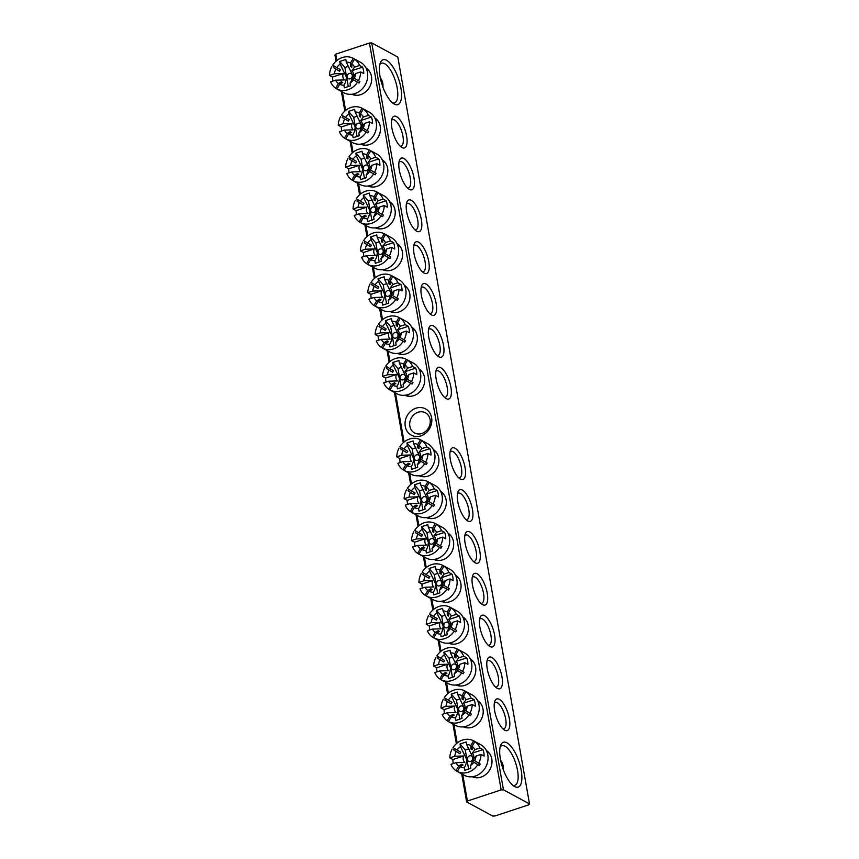 <?xml version="1.0" encoding="UTF-8"?>
<svg xmlns="http://www.w3.org/2000/svg" width="859" height="859" viewBox="0 0 859 859"><rect width="100%" height="100%" fill="white"/><g stroke="black" fill="none" stroke-linecap="round" stroke-linejoin="round"><path stroke-width="1.29" d="M366.009 68.022A14.936 12.928 118.4 0 1 371.367 82.174A14.936 12.928 118.4 0 1 360.705 94.64A14.936 12.928 118.4 0 1 351.814 94.265M486.344 750.508A14.936 12.928 118.4 0 1 491.702 764.65A14.936 12.928 118.4 0 1 481.051 777.116A14.936 12.928 118.4 0 1 472.149 776.74M420.878 435.878A14.936 12.928 118.4 0 1 405.255 426.375A14.936 12.928 118.4 0 1 415.992 408.186A14.936 12.928 118.4 0 1 431.615 417.689A14.936 12.928 118.4 0 1 420.878 435.878M418.097 412.245A11.468 9.921 -61.6 0 0 409.861 422.123A11.468 9.921 -61.6 0 0 414.51 432.947A11.468 9.921 -61.6 0 0 421.844 433.484A11.468 9.921 -61.6 0 0 430.08 423.605A11.468 9.921 -61.6 0 0 425.43 412.782A11.468 9.921 -61.6 0 0 418.097 412.245M386.604 60.302A23.633 8.74 -108.2 0 1 400.885 87.833A23.633 8.74 -108.2 0 1 394.324 104.089A23.633 8.74 -108.2 0 1 393.948 103.875A23.633 8.74 -108.2 0 1 382.158 84.934A23.633 8.74 -108.2 0 1 380.376 62.696A23.633 8.74 -108.2 0 1 386.604 60.302M392.434 102.758A20.852 7.71 71.8 0 0 394.539 102.801A20.852 7.71 71.8 0 0 396.407 84.311A20.852 7.71 71.8 0 0 384.596 63.684A20.852 7.71 71.8 0 0 381.482 63.201A20.852 7.71 71.8 0 0 379.818 64.489M506.939 742.788A23.633 8.74 -108.2 0 1 521.22 770.319A23.633 8.74 -108.2 0 1 514.659 786.565A23.633 8.74 -108.2 0 1 514.283 786.35A23.633 8.74 -108.2 0 1 502.504 767.409A23.633 8.74 -108.2 0 1 500.711 745.183A23.633 8.74 -108.2 0 1 506.939 742.788M512.769 785.244A20.852 7.71 71.8 0 0 514.874 785.287A20.852 7.71 71.8 0 0 516.753 766.786A20.852 7.71 71.8 0 0 504.942 746.17A20.852 7.71 71.8 0 0 501.817 745.687A20.852 7.71 71.8 0 0 500.153 746.965M477.55 700.6A14.936 12.928 118.4 0 1 482.908 714.752A14.936 12.928 118.4 0 1 472.246 727.219A14.936 12.928 118.4 0 1 463.355 726.843M470.174 658.756A14.936 12.928 118.4 0 1 475.521 672.908A14.936 12.928 118.4 0 1 464.869 685.364A14.936 12.928 118.4 0 1 455.968 684.999M462.797 616.902A14.936 12.928 118.4 0 1 468.144 631.054A14.936 12.928 118.4 0 1 457.493 643.52A14.936 12.928 118.4 0 1 448.591 643.144M455.41 575.058A14.936 12.928 118.4 0 1 460.768 589.199A14.936 12.928 118.4 0 1 450.105 601.665A14.936 12.928 118.4 0 1 441.215 601.289M448.033 533.203A14.936 12.928 118.4 0 1 453.391 547.355A14.936 12.928 118.4 0 1 442.729 559.821A14.936 12.928 118.4 0 1 433.838 559.445M440.656 491.359A14.936 12.928 118.4 0 1 446.004 505.5A14.936 12.928 118.4 0 1 435.352 517.966A14.936 12.928 118.4 0 1 426.451 517.59M499.272 699.323A16.675 6.163 -108.2 0 1 509.355 718.758A16.675 6.163 -108.2 0 1 504.727 730.236A16.675 6.163 -108.2 0 1 504.458 730.075A16.675 6.163 -108.2 0 1 496.148 716.707A16.675 6.163 -108.2 0 1 494.881 701.019A16.675 6.163 -108.2 0 1 499.272 699.323M502.912 728.851A13.894 5.143 71.8 0 0 503.9 728.786A13.894 5.143 71.8 0 0 505.156 716.46A13.894 5.143 71.8 0 0 497.275 702.705A13.894 5.143 71.8 0 0 495.192 702.383A13.894 5.143 71.8 0 0 494.365 702.92M491.896 657.479A16.675 6.163 -108.2 0 1 501.978 676.913A16.675 6.163 -108.2 0 1 497.35 688.381A16.675 6.163 -108.2 0 1 497.082 688.231A16.675 6.163 -108.2 0 1 488.76 674.863A16.675 6.163 -108.2 0 1 487.504 659.164A16.675 6.163 -108.2 0 1 491.896 657.479M495.536 687.007A13.894 5.143 71.8 0 0 496.523 686.932A13.894 5.143 71.8 0 0 497.769 674.605A13.894 5.143 71.8 0 0 489.898 660.861A13.894 5.143 71.8 0 0 487.815 660.539A13.894 5.143 71.8 0 0 486.989 661.065M484.519 615.624A16.675 6.163 -108.2 0 1 494.601 635.059A16.675 6.163 -108.2 0 1 489.963 646.526A16.675 6.163 -108.2 0 1 489.705 646.376A16.675 6.163 -108.2 0 1 481.384 633.008A16.675 6.163 -108.2 0 1 480.117 617.31A16.675 6.163 -108.2 0 1 484.519 615.624M488.159 645.152A13.894 5.143 71.8 0 0 489.136 645.088A13.894 5.143 71.8 0 0 490.392 632.761A13.894 5.143 71.8 0 0 482.522 619.006A13.894 5.143 71.8 0 0 480.439 618.684A13.894 5.143 71.8 0 0 479.601 619.221M477.142 573.78A16.675 6.163 -108.2 0 1 487.225 593.204A16.675 6.163 -108.2 0 1 482.586 604.682A16.675 6.163 -108.2 0 1 482.318 604.532A16.675 6.163 -108.2 0 1 474.007 591.153A16.675 6.163 -108.2 0 1 472.74 575.466A16.675 6.163 -108.2 0 1 477.142 573.78M480.772 603.308A13.894 5.143 71.8 0 0 481.759 603.233A13.894 5.143 71.8 0 0 483.016 590.906A13.894 5.143 71.8 0 0 475.134 577.162A13.894 5.143 71.8 0 0 473.062 576.84A13.894 5.143 71.8 0 0 472.225 577.366M469.755 531.925A16.675 6.163 -108.2 0 1 479.837 551.36A16.675 6.163 -108.2 0 1 475.21 562.828A16.675 6.163 -108.2 0 1 474.941 562.677A16.675 6.163 -108.2 0 1 466.63 549.309A16.675 6.163 -108.2 0 1 465.363 533.611A16.675 6.163 -108.2 0 1 469.755 531.925M473.395 561.453A13.894 5.143 71.8 0 0 474.383 561.389A13.894 5.143 71.8 0 0 475.639 549.051A13.894 5.143 71.8 0 0 467.758 535.307A13.894 5.143 71.8 0 0 465.675 534.985A13.894 5.143 71.8 0 0 464.848 535.522M462.378 490.07A16.675 6.163 -108.2 0 1 472.461 509.505A16.675 6.163 -108.2 0 1 467.833 520.983A16.675 6.163 -108.2 0 1 467.564 520.822A16.675 6.163 -108.2 0 1 459.243 507.454A16.675 6.163 -108.2 0 1 457.987 491.767A16.675 6.163 -108.2 0 1 462.378 490.07M466.018 519.598A13.894 5.143 71.8 0 0 467.006 519.534A13.894 5.143 71.8 0 0 468.252 507.207A13.894 5.143 71.8 0 0 460.381 493.463A13.894 5.143 71.8 0 0 458.298 493.13A13.894 5.143 71.8 0 0 457.471 493.667M433.28 449.504A14.936 12.928 118.4 0 1 438.627 463.656A14.936 12.928 118.4 0 1 427.975 476.122A14.936 12.928 118.4 0 1 419.074 475.746M455.002 448.226A16.675 6.163 -108.2 0 1 465.084 467.661A16.675 6.163 -108.2 0 1 460.445 479.129A16.675 6.163 -108.2 0 1 460.188 478.978A16.675 6.163 -108.2 0 1 451.866 465.61A16.675 6.163 -108.2 0 1 450.599 449.912A16.675 6.163 -108.2 0 1 455.002 448.226M458.642 477.754A13.894 5.143 71.8 0 0 459.619 477.69A13.894 5.143 71.8 0 0 460.875 465.353A13.894 5.143 71.8 0 0 453.004 451.609A13.894 5.143 71.8 0 0 450.921 451.286A13.894 5.143 71.8 0 0 450.084 451.813M374.803 117.919A14.936 12.928 118.4 0 1 380.161 132.071A14.936 12.928 118.4 0 1 369.51 144.537A14.936 12.928 118.4 0 1 360.608 144.162M382.191 159.774A14.936 12.928 118.4 0 1 387.538 173.915A14.936 12.928 118.4 0 1 376.886 186.382A14.936 12.928 118.4 0 1 367.985 186.006M389.567 201.618A14.936 12.928 118.4 0 1 394.915 215.77A14.936 12.928 118.4 0 1 384.263 228.236A14.936 12.928 118.4 0 1 375.372 227.86M396.944 243.473A14.936 12.928 118.4 0 1 402.302 257.625A14.936 12.928 118.4 0 1 391.64 270.08A14.936 12.928 118.4 0 1 382.749 269.705M404.321 285.317A14.936 12.928 118.4 0 1 409.679 299.469A14.936 12.928 118.4 0 1 399.027 311.935A14.936 12.928 118.4 0 1 390.126 311.559M411.708 327.172A14.936 12.928 118.4 0 1 417.055 341.324A14.936 12.928 118.4 0 1 406.404 353.79A14.936 12.928 118.4 0 1 397.502 353.414M396.536 116.641A16.675 6.163 -108.2 0 1 406.618 136.076A16.675 6.163 -108.2 0 1 401.98 147.544A16.675 6.163 -108.2 0 1 401.722 147.394A16.675 6.163 -108.2 0 1 393.401 134.025A16.675 6.163 -108.2 0 1 392.133 118.327A16.675 6.163 -108.2 0 1 396.536 116.641M400.165 146.17A13.894 5.143 71.8 0 0 401.153 146.105A13.894 5.143 71.8 0 0 402.409 133.768A13.894 5.143 71.8 0 0 394.539 120.024A13.894 5.143 71.8 0 0 392.456 119.702A13.894 5.143 71.8 0 0 391.618 120.228M403.913 158.486A16.675 6.163 -108.2 0 1 413.995 177.92A16.675 6.163 -108.2 0 1 409.367 189.399A16.675 6.163 -108.2 0 1 409.099 189.248A16.675 6.163 -108.2 0 1 400.777 175.87A16.675 6.163 -108.2 0 1 399.521 160.182A16.675 6.163 -108.2 0 1 403.913 158.486M407.553 188.024A13.894 5.143 71.8 0 0 408.54 187.949A13.894 5.143 71.8 0 0 409.786 175.623A13.894 5.143 71.8 0 0 401.915 161.879A13.894 5.143 71.8 0 0 399.832 161.556A13.894 5.143 71.8 0 0 398.995 162.083M411.289 200.34A16.675 6.163 -108.2 0 1 421.372 219.775A16.675 6.163 -108.2 0 1 416.744 231.243A16.675 6.163 -108.2 0 1 416.475 231.092A16.675 6.163 -108.2 0 1 408.165 217.724A16.675 6.163 -108.2 0 1 406.898 202.026A16.675 6.163 -108.2 0 1 411.289 200.34M414.929 229.868A13.894 5.143 71.8 0 0 415.917 229.804A13.894 5.143 71.8 0 0 417.163 217.467A13.894 5.143 71.8 0 0 409.292 203.723A13.894 5.143 71.8 0 0 407.209 203.4A13.894 5.143 71.8 0 0 406.382 203.937M418.677 242.195A16.675 6.163 -108.2 0 1 428.759 261.63A16.675 6.163 -108.2 0 1 424.121 273.098A16.675 6.163 -108.2 0 1 423.852 272.947A16.675 6.163 -108.2 0 1 415.541 259.579A16.675 6.163 -108.2 0 1 414.274 243.881A16.675 6.163 -108.2 0 1 418.677 242.195M422.306 271.723A13.894 5.143 71.8 0 0 423.294 271.648A13.894 5.143 71.8 0 0 424.55 259.321A13.894 5.143 71.8 0 0 416.669 245.577A13.894 5.143 71.8 0 0 414.596 245.255A13.894 5.143 71.8 0 0 413.759 245.781M426.053 284.039A16.675 6.163 -108.2 0 1 436.136 303.474A16.675 6.163 -108.2 0 1 431.497 314.942A16.675 6.163 -108.2 0 1 431.239 314.791A16.675 6.163 -108.2 0 1 422.918 301.423A16.675 6.163 -108.2 0 1 421.651 285.736A16.675 6.163 -108.2 0 1 426.053 284.039M429.683 313.567A13.894 5.143 71.8 0 0 430.67 313.503A13.894 5.143 71.8 0 0 431.927 301.176A13.894 5.143 71.8 0 0 424.056 287.421A13.894 5.143 71.8 0 0 421.973 287.099A13.894 5.143 71.8 0 0 421.135 287.636M433.43 325.894A16.675 6.163 -108.2 0 1 443.512 345.329A16.675 6.163 -108.2 0 1 438.885 356.796A16.675 6.163 -108.2 0 1 438.616 356.646A16.675 6.163 -108.2 0 1 430.295 343.278A16.675 6.163 -108.2 0 1 429.038 327.58A16.675 6.163 -108.2 0 1 433.43 325.894M437.07 355.422A13.894 5.143 71.8 0 0 438.058 355.358A13.894 5.143 71.8 0 0 439.303 343.02A13.894 5.143 71.8 0 0 431.433 329.276A13.894 5.143 71.8 0 0 429.35 328.954A13.894 5.143 71.8 0 0 428.512 329.48M419.085 369.026A14.936 12.928 118.4 0 1 424.432 383.168A14.936 12.928 118.4 0 1 413.78 395.634A14.936 12.928 118.4 0 1 404.89 395.258M440.807 367.738A16.675 6.163 -108.2 0 1 450.889 387.173A16.675 6.163 -108.2 0 1 446.261 398.651A16.675 6.163 -108.2 0 1 445.993 398.49A16.675 6.163 -108.2 0 1 437.682 385.122A16.675 6.163 -108.2 0 1 436.415 369.434A16.675 6.163 -108.2 0 1 440.807 367.738M444.447 397.277A13.894 5.143 71.8 0 0 445.434 397.202A13.894 5.143 71.8 0 0 446.68 384.875A13.894 5.143 71.8 0 0 438.809 371.131A13.894 5.143 71.8 0 0 436.726 370.798A13.894 5.143 71.8 0 0 435.9 371.335M501.151 789.904L467.414 801.028L466.652 801.952L492.712 816.05L495.009 815.964L528.736 804.84L529.509 803.917L503.449 789.818L501.151 789.904L369.456 43.036L335.729 54.16L336.846 60.517M342.387 91.956L345.64 110.414M351.191 141.853L353.028 152.268M358.568 183.708L360.404 194.113M365.945 225.552L367.781 235.967M373.321 267.407L375.158 277.811M380.709 309.251L382.545 319.666M388.085 351.106L389.922 361.51M395.462 392.96L404.117 441.998M409.657 473.438L411.493 483.842M417.034 515.293L418.87 525.697M424.41 557.137L426.247 567.552M431.798 598.991L433.634 609.396M439.174 640.835L441.011 651.251M446.551 682.69L448.387 693.095M453.928 724.534L457.181 743.003M462.733 774.442L467.414 801.028M466.652 801.952L461.702 773.884M456.376 743.679L452.908 723.987M447.582 693.782L445.52 682.132M440.205 651.938L438.144 640.288M432.818 610.083L430.767 598.433M425.441 568.229L423.39 556.578M418.065 526.384L416.003 514.734M410.688 484.53L408.626 472.879M403.3 442.686L394.442 392.402M389.116 362.197L387.055 350.547M381.729 320.353L379.678 308.703M374.352 278.499L372.301 266.848M366.976 236.644L364.925 224.994M359.599 194.8L357.537 183.15M352.211 152.945L350.161 141.295M344.835 111.101L341.367 91.398M336.041 61.204L334.956 55.083L335.729 54.16M529.509 803.917L397.814 57.048L371.754 42.95L503.449 789.818M369.456 43.036L371.754 42.95M419.579 456.763A2.974 2.577 118.4 0 1 414.317 458.491A2.974 2.577 118.4 0 1 419.579 456.763M419.031 445.767L417.764 447.926L417.742 444.522A11.908 10.308 -61.6 0 0 413.555 443.566L419.761 456.483C419.493 460.123 418.666 462.851 417.281 464.687L417.732 467.307L411.601 469.325L411.139 466.705C412.535 464.88 413.362 462.142 413.63 458.523L407.424 445.596A11.908 10.308 -61.6 0 0 403.998 449.053L407.746 451.222A8.934 7.731 118.4 0 0 406.865 452.725L403.118 450.546A11.908 10.308 -61.6 0 0 401.722 455.238L396.761 456.87L399.822 458.534A17.373 15.032 -61.6 0 0 400.219 462.539M417.764 447.926A8.934 7.731 118.4 0 1 419.042 448.709L419.031 445.306L421.812 440.592L423.347 441.419A17.373 15.032 -61.6 0 0 422.145 440.688A17.373 15.032 -61.6 0 0 422.059 440.646L420.523 439.808A17.373 15.032 -61.6 0 0 409.507 439.046A17.373 15.032 -61.6 0 0 399.961 446.594L403.998 449.053M421.812 440.592A17.373 15.032 -61.6 0 1 426.805 446.97L421.833 448.602A11.908 10.308 -61.6 0 0 419.031 445.306M421.833 448.602L419.117 452.178A5.959 5.154 118.4 0 1 420.674 455.066A5.959 5.154 118.4 0 1 420.255 458.609L422.972 455.045A11.908 10.308 -61.6 0 1 421.576 459.737L425.624 462.196A17.373 15.032 -61.6 0 0 427.932 453.412L422.972 455.045M405.523 471.204A17.373 15.032 -61.6 0 0 405.609 471.247L411.128 474.232A17.373 15.032 -61.6 0 0 422.241 475.048A17.373 15.032 -61.6 0 0 434.718 460.08A17.373 15.032 -61.6 0 0 427.664 443.673L422.145 440.688M426.805 446.97L429.865 448.623A17.373 15.032 118.4 0 1 431.003 455.066L427.932 453.412M417.281 464.687A11.908 10.308 -61.6 0 0 420.695 461.229L426.268 464.515A17.373 15.032 -61.6 0 0 427.148 463.022L425.624 462.196M426.268 464.515L424.733 463.688A17.373 15.032 -61.6 0 1 415.187 471.237A17.373 15.032 -61.6 0 1 404.17 470.464L406.951 465.761A11.908 10.308 -61.6 0 0 411.139 466.705M401.722 455.238L410.581 454.991A5.959 5.154 118.4 0 0 411.708 461.423L402.86 461.67A11.908 10.308 -61.6 0 0 405.663 464.977L408.712 463.237A8.934 7.731 118.4 0 0 410.001 464.01L406.951 465.761M420.695 461.229L424.733 463.688M407.424 445.596L406.962 442.976L413.093 440.957L413.555 443.566M420.523 439.808L417.742 444.522M410.581 454.991L399.822 458.534M402.86 461.67L397.9 463.312A17.373 15.032 -61.6 0 0 402.882 469.69L405.663 464.977M401.443 447.496A17.373 15.032 -61.6 0 0 400.605 448.913L403.118 450.546M399.07 448.087A17.373 15.032 -61.6 0 0 396.761 456.87M429.865 448.623L419.117 452.178M400.605 448.913L406.865 452.725M420.019 460.714A8.934 7.731 118.4 0 0 420.899 459.221L421.576 459.737M405.609 471.247A17.373 15.032 -61.6 0 0 405.706 471.301L404.17 470.464M404.202 470.399L402.882 469.69M408.712 463.237L407.37 465.524M415.842 447.775L412.18 448.978L415.541 468.026M412.18 448.978L406.962 442.976M405.384 376.285A2.974 2.577 118.4 0 1 400.133 378.014A2.974 2.577 118.4 0 1 405.384 376.285M404.847 365.29L403.569 367.448L403.558 364.044A11.908 10.308 -61.6 0 0 399.36 363.089L405.566 375.995C405.308 379.635 404.471 382.373 403.086 384.209L403.547 386.818L397.416 388.837L396.955 386.228C398.34 384.392 399.167 381.664 399.435 378.046L393.229 365.107A11.908 10.308 -61.6 0 0 389.814 368.575L393.551 370.744A8.934 7.731 118.4 0 0 392.67 372.237L388.934 370.068A11.908 10.308 -61.6 0 0 387.538 374.749L382.566 376.392L385.637 378.046A17.373 15.032 -61.6 0 0 386.024 382.062M403.569 367.448A8.934 7.731 118.4 0 1 404.857 368.221L404.836 364.817L407.617 360.114L409.152 360.941A17.373 15.032 -61.6 0 0 407.961 360.211A17.373 15.032 -61.6 0 0 407.875 360.157L406.339 359.33A17.373 15.032 -61.6 0 0 395.323 358.557A17.373 15.032 -61.6 0 0 385.766 366.117L389.814 368.575M407.617 360.114A17.373 15.032 -61.6 0 1 412.61 366.492L407.649 368.124A11.908 10.308 -61.6 0 0 404.836 364.817M407.649 368.124L404.922 371.689A5.959 5.154 118.4 0 1 406.479 374.588A5.959 5.154 118.4 0 1 406.06 378.132L408.777 374.567A11.908 10.308 -61.6 0 1 407.381 379.248L411.429 381.707A17.373 15.032 -61.6 0 0 413.748 372.924L408.777 374.567M391.328 390.716A17.373 15.032 -61.6 0 0 391.425 390.77L396.944 393.755A17.373 15.032 -61.6 0 0 408.046 394.571A17.373 15.032 -61.6 0 0 420.523 379.603A17.373 15.032 -61.6 0 0 413.48 363.196L407.961 360.211M412.61 366.492L415.681 368.146A17.373 15.032 118.4 0 1 416.808 374.588L413.748 372.924M403.086 384.209A11.908 10.308 -61.6 0 0 406.5 380.741L412.084 384.037A17.373 15.032 -61.6 0 0 412.964 382.534L411.429 381.707M412.084 384.037L410.548 383.2A17.373 15.032 -61.6 0 1 400.992 390.759A17.373 15.032 -61.6 0 1 389.975 389.986L392.756 385.272A11.908 10.308 -61.6 0 0 396.955 386.228M387.538 374.749L396.386 374.503A5.959 5.154 118.4 0 0 397.524 380.945L388.665 381.192A11.908 10.308 -61.6 0 0 391.479 384.499L394.528 382.749A8.934 7.731 118.4 0 0 395.806 383.533L392.756 385.272M406.5 380.741L410.548 383.2M393.229 365.107L392.767 362.498L398.898 360.479L399.36 363.089M406.339 359.33L403.558 364.044M396.386 374.503L385.637 378.046M388.665 381.192L383.705 382.824A17.373 15.032 -61.6 0 0 388.687 389.202L391.479 384.499M387.248 367.018A17.373 15.032 -61.6 0 0 386.421 368.436L388.934 370.068M384.886 367.609A17.373 15.032 -61.6 0 0 382.566 376.392M415.681 368.146L404.922 371.689M386.421 368.436L392.67 372.237M405.824 380.236A8.934 7.731 118.4 0 0 406.704 378.733L407.381 379.248M391.425 390.77A17.373 15.032 -61.6 0 0 391.511 390.813L389.975 389.986M390.018 389.922L388.687 389.202M394.528 382.749L393.175 385.036M401.647 367.298L397.985 368.5L401.346 387.549M397.985 368.5L392.767 362.498M472.654 757.767A2.974 2.577 118.4 0 1 467.393 759.496A2.974 2.577 118.4 0 1 472.654 757.767M472.106 746.772L470.839 748.93L470.818 745.526A11.908 10.308 -61.6 0 0 466.63 744.57L472.837 757.477C472.568 761.117 471.741 763.855 470.345 765.691L470.807 768.3L464.676 770.319L464.214 767.71C465.599 765.874 466.437 763.146 466.705 759.528L460.499 746.589A11.908 10.308 -61.6 0 0 457.074 750.057L460.821 752.226A8.934 7.731 118.4 0 0 459.941 753.719L456.193 751.55A11.908 10.308 -61.6 0 0 454.798 756.231L449.837 757.874L452.897 759.528A17.373 15.032 -61.6 0 0 453.294 763.544M470.839 748.93A8.934 7.731 118.4 0 1 472.117 749.703L472.106 746.299L474.887 741.596L476.423 742.423A17.373 15.032 -61.6 0 0 475.22 741.693A17.373 15.032 -61.6 0 0 475.134 741.639L473.599 740.812A17.373 15.032 -61.6 0 0 462.582 740.039A17.373 15.032 -61.6 0 0 453.037 747.598L457.074 750.057M474.887 741.596A17.373 15.032 -61.6 0 1 479.88 747.974L474.909 749.606A11.908 10.308 -61.6 0 0 472.106 746.299M474.909 749.606L472.192 753.171A5.959 5.154 118.4 0 1 473.749 756.07A5.959 5.154 118.4 0 1 473.33 759.614L476.047 756.049A11.908 10.308 -61.6 0 1 474.651 760.73L478.699 763.189A17.373 15.032 -61.6 0 0 481.008 754.406L476.047 756.049M503.277 769.632A13.894 12.026 -61.6 0 0 500.604 760.269M458.599 772.198A17.373 15.032 -61.6 0 0 458.685 772.252L464.204 775.237A17.373 15.032 -61.6 0 0 475.317 776.053A17.373 15.032 -61.6 0 0 487.794 761.085A17.373 15.032 -61.6 0 0 480.739 744.678L475.22 741.693M479.88 747.974L482.941 749.628A17.373 15.032 118.4 0 1 484.079 756.07L481.008 754.406M470.345 765.691A11.908 10.308 -61.6 0 0 473.771 762.223L479.343 765.519A17.373 15.032 -61.6 0 0 480.224 764.016L478.699 763.189M479.343 765.519L477.808 764.682A17.373 15.032 -61.6 0 1 468.262 772.241A17.373 15.032 -61.6 0 1 457.246 771.468L460.027 766.754A11.908 10.308 -61.6 0 0 464.214 767.71M454.798 756.231L463.656 755.984A5.959 5.154 118.4 0 0 464.783 762.427L455.936 762.674A11.908 10.308 -61.6 0 0 458.738 765.981L461.788 764.231A8.934 7.731 118.4 0 0 463.076 765.015L460.027 766.754M473.771 762.223L477.808 764.682M460.499 746.589L460.037 743.98L466.169 741.961L466.63 744.57M473.599 740.812L470.818 745.526M463.656 755.984L452.897 759.528M455.936 762.674L450.964 764.306A17.373 15.032 -61.6 0 0 455.957 770.684L458.738 765.981M454.518 748.5A17.373 15.032 -61.6 0 0 453.681 749.918L456.193 751.55M452.145 749.091A17.373 15.032 -61.6 0 0 449.837 757.874M482.941 749.628L472.192 753.171M453.681 749.918L459.941 753.719M473.094 761.718A8.934 7.731 118.4 0 0 473.975 760.215L474.651 760.73M458.685 772.252A17.373 15.032 -61.6 0 0 458.77 772.295L457.246 771.468M457.278 771.403L455.957 770.684M461.788 764.231L460.445 766.518M468.917 748.78L465.256 749.982L468.606 769.03M465.256 749.982L460.037 743.98M352.308 75.281A2.974 2.577 118.4 0 1 347.057 77.009A2.974 2.577 118.4 0 1 352.308 75.281M351.771 64.285L350.493 66.444L350.483 63.04A11.908 10.308 -61.6 0 0 346.284 62.084L352.491 75.001C352.233 78.631 351.406 81.369 350.01 83.205L350.472 85.825L344.341 87.843L343.879 85.224C345.264 83.387 346.091 80.66 346.36 77.042L340.153 64.114A11.908 10.308 -61.6 0 0 336.739 67.571L340.486 69.74A8.934 7.731 118.4 0 0 339.595 71.243L335.858 69.064A11.908 10.308 -61.6 0 0 334.462 73.756L329.491 75.388L332.562 77.052A17.373 15.032 -61.6 0 0 332.959 81.057M350.493 66.444A8.934 7.731 118.4 0 1 351.782 67.227L351.761 63.824L354.552 59.11L356.077 59.937A17.373 15.032 -61.6 0 0 354.885 59.207A17.373 15.032 -61.6 0 0 354.799 59.164L353.264 58.326A17.373 15.032 -61.6 0 0 342.247 57.564A17.373 15.032 -61.6 0 0 332.691 65.112L336.739 67.571M354.552 59.11A17.373 15.032 -61.6 0 1 359.534 65.488L354.574 67.12A11.908 10.308 -61.6 0 0 351.761 63.824M354.574 67.12L351.846 70.696A5.959 5.154 118.4 0 1 353.403 73.584A5.959 5.154 118.4 0 1 352.985 77.127L355.701 73.563A11.908 10.308 -61.6 0 1 354.305 78.255L358.353 80.714A17.373 15.032 -61.6 0 0 360.673 71.931L355.701 73.563M382.942 87.146A13.894 12.026 -61.6 0 0 380.269 77.782M338.263 89.723A17.373 15.032 -61.6 0 0 338.349 89.765L343.868 92.751A17.373 15.032 -61.6 0 0 354.971 93.567A17.373 15.032 -61.6 0 0 367.448 78.599A17.373 15.032 -61.6 0 0 360.404 62.192L354.885 59.207M359.534 65.488L362.605 67.142A17.373 15.032 118.4 0 1 363.733 73.584L360.673 71.931M350.01 83.205A11.908 10.308 -61.6 0 0 353.425 79.747L359.008 83.033A17.373 15.032 -61.6 0 0 359.889 81.541L358.353 80.714M359.008 83.033L357.473 82.206A17.373 15.032 -61.6 0 1 347.916 89.755A17.373 15.032 -61.6 0 1 336.9 88.982L339.681 84.279A11.908 10.308 -61.6 0 0 343.879 85.224M334.462 73.756L343.31 73.509A5.959 5.154 118.4 0 0 344.448 79.941L335.59 80.188A11.908 10.308 -61.6 0 0 338.403 83.495L341.452 81.755A8.934 7.731 118.4 0 0 342.741 82.528L339.681 84.279M353.425 79.747L357.473 82.206M340.153 64.114L339.692 61.494L345.823 59.475L346.284 62.084M353.264 58.326L350.483 63.04M343.31 73.509L332.562 77.052M335.59 80.188L330.629 81.83A17.373 15.032 -61.6 0 0 335.622 88.209L338.403 83.495M334.183 66.014A17.373 15.032 -61.6 0 0 333.346 67.431L335.858 69.064M331.81 66.605A17.373 15.032 -61.6 0 0 329.491 75.388M362.605 67.142L351.846 70.696M333.346 67.431L339.595 71.243M352.748 79.232A8.934 7.731 118.4 0 0 353.629 77.74L354.305 78.255M338.349 89.765A17.373 15.032 -61.6 0 0 338.435 89.819L336.9 88.982M336.943 88.917L335.622 88.209M341.452 81.755L340.1 84.042M348.571 66.293L344.91 67.496L348.271 86.544M344.91 67.496L339.692 61.494M426.955 498.617A2.974 2.577 118.4 0 1 421.694 500.346A2.974 2.577 118.4 0 1 426.955 498.617M426.408 487.622L425.141 489.77L425.13 486.377A11.908 10.308 -61.6 0 0 420.931 485.421L427.138 498.327C426.869 501.967 426.043 504.705 424.657 506.542L425.119 509.151L418.988 511.169L418.526 508.56C419.911 506.724 420.738 503.997 421.007 500.378L414.8 487.44A11.908 10.308 -61.6 0 0 411.386 490.908L415.122 493.077A8.934 7.731 118.4 0 0 414.242 494.569L410.495 492.4A11.908 10.308 -61.6 0 0 409.109 497.082L404.138 498.725L407.209 500.378A17.373 15.032 -61.6 0 0 407.596 504.394M425.141 489.77A8.934 7.731 118.4 0 1 426.429 490.553L426.408 487.15L429.189 482.447L430.724 483.273A17.373 15.032 -61.6 0 0 429.532 482.543A17.373 15.032 -61.6 0 0 429.436 482.49L427.911 481.663A17.373 15.032 -61.6 0 0 416.894 480.89A17.373 15.032 -61.6 0 0 407.338 488.449L411.386 490.908M429.189 482.447A17.373 15.032 -61.6 0 1 434.182 488.814L429.21 490.457A11.908 10.308 -61.6 0 0 426.408 487.15M429.21 490.457L426.493 494.022A5.959 5.154 118.4 0 1 428.05 496.921A5.959 5.154 118.4 0 1 427.632 500.464L430.348 496.899A11.908 10.308 -61.6 0 1 428.952 501.581L433 504.04A17.373 15.032 -61.6 0 0 435.32 495.256L430.348 496.899M412.9 513.048A17.373 15.032 -61.6 0 0 412.996 513.102L418.505 516.087A17.373 15.032 -61.6 0 0 429.618 516.903A17.373 15.032 -61.6 0 0 442.095 501.935A17.373 15.032 -61.6 0 0 435.051 485.528L429.532 482.543M434.182 488.814L437.242 490.478A17.373 15.032 118.4 0 1 438.38 496.921L435.32 495.256M424.657 506.542A11.908 10.308 -61.6 0 0 428.072 503.073L433.645 506.37A17.373 15.032 -61.6 0 0 434.536 504.867L433 504.04M433.645 506.37L432.12 505.532A17.373 15.032 -61.6 0 1 422.564 513.091A17.373 15.032 -61.6 0 1 411.547 512.318L414.328 507.605A11.908 10.308 -61.6 0 0 418.526 508.56M409.109 497.082L417.957 496.835A5.959 5.154 118.4 0 0 419.095 503.277L410.237 503.524A11.908 10.308 -61.6 0 0 413.039 506.831L416.1 505.081A8.934 7.731 118.4 0 0 417.377 505.865L414.328 507.605M428.072 503.073L432.12 505.532M414.8 487.44L414.339 484.83L420.47 482.812L420.931 485.421M427.911 481.663L425.13 486.377M417.957 496.835L407.209 500.378M410.237 503.524L405.276 505.156A17.373 15.032 -61.6 0 0 410.258 511.534L413.039 506.831M408.82 489.351A17.373 15.032 -61.6 0 0 407.982 490.768L410.495 492.4M406.457 489.941A17.373 15.032 -61.6 0 0 404.138 498.725M437.242 490.478L426.493 494.022M407.982 490.768L414.242 494.569M427.395 502.569A8.934 7.731 118.4 0 0 428.276 501.065L428.952 501.581M412.996 513.102A17.373 15.032 -61.6 0 0 413.082 513.145L411.547 512.318M411.59 512.254L410.258 511.534M416.1 505.081L414.747 507.368M423.219 489.619L419.557 490.833L422.918 509.881M419.557 490.833L414.339 484.83M398.007 334.43A2.974 2.577 118.4 0 1 392.746 336.159A2.974 2.577 118.4 0 1 398.007 334.43M397.459 323.435L396.192 325.593L396.182 322.189A11.908 10.308 -61.6 0 0 391.983 321.245L398.189 334.151C397.921 337.791 397.094 340.518 395.709 342.354L396.171 344.974L390.029 346.993L389.578 344.373C390.963 342.548 391.79 339.81 392.058 336.191L385.852 323.263A11.908 10.308 -61.6 0 0 382.438 326.721L386.174 328.89A8.934 7.731 118.4 0 0 385.294 330.393L381.546 328.213A11.908 10.308 -61.6 0 0 380.15 332.905L375.19 334.538L378.25 336.202A17.373 15.032 -61.6 0 0 378.647 340.218M396.192 325.593A8.934 7.731 118.4 0 1 397.47 326.377L397.459 322.973L400.24 318.259L401.776 319.086A17.373 15.032 -61.6 0 0 400.584 318.356A17.373 15.032 -61.6 0 0 400.487 318.313L398.963 317.476A17.373 15.032 -61.6 0 0 387.935 316.713A17.373 15.032 -61.6 0 0 378.389 324.262L382.438 326.721M400.24 318.259A17.373 15.032 -61.6 0 1 405.233 324.638L400.262 326.27A11.908 10.308 -61.6 0 0 397.459 322.973M400.262 326.27L397.545 329.845A5.959 5.154 118.4 0 1 399.102 332.734A5.959 5.154 118.4 0 1 398.683 336.277L401.4 332.712A11.908 10.308 -61.6 0 1 400.004 337.404L404.052 339.863A17.373 15.032 -61.6 0 0 406.371 331.08L401.4 332.712M383.952 348.872A17.373 15.032 -61.6 0 0 384.037 348.915L389.557 351.9A17.373 15.032 -61.6 0 0 400.67 352.716A17.373 15.032 -61.6 0 0 413.147 337.748A17.373 15.032 -61.6 0 0 406.103 321.341L400.584 318.356M405.233 324.638L408.293 326.291A17.373 15.032 118.4 0 1 409.432 332.734L406.371 331.08M395.709 342.354A11.908 10.308 -61.6 0 0 399.124 338.897L404.696 342.183A17.373 15.032 -61.6 0 0 405.588 340.69L404.052 339.863M404.696 342.183L403.172 341.356A17.373 15.032 -61.6 0 1 393.615 348.904A17.373 15.032 -61.6 0 1 382.599 348.131L385.38 343.428A11.908 10.308 -61.6 0 0 389.578 344.373M380.15 332.905L389.009 332.658A5.959 5.154 118.4 0 0 390.147 339.09L381.289 339.337A11.908 10.308 -61.6 0 0 384.091 342.644L387.151 340.905A8.934 7.731 118.4 0 0 388.429 341.678L385.38 343.428M399.124 338.897L403.172 341.356M385.852 323.263L385.39 320.643L391.521 318.625L391.983 321.245M398.963 317.476L396.182 322.189M389.009 332.658L378.25 336.202M381.289 339.337L376.328 340.98A17.373 15.032 -61.6 0 0 381.31 347.358L384.091 342.644M379.871 325.164A17.373 15.032 -61.6 0 0 379.034 326.592L381.546 328.213M377.509 325.754A17.373 15.032 -61.6 0 0 375.19 334.538M408.293 326.291L397.545 329.845M379.034 326.592L385.294 330.393M398.447 338.382A8.934 7.731 118.4 0 0 399.328 336.889L400.004 337.404M384.037 348.915A17.373 15.032 -61.6 0 0 384.134 348.969L382.599 348.131M382.631 348.067L381.31 347.358M387.151 340.905L385.798 343.192M394.27 325.443L390.609 326.645L393.97 345.694M390.609 326.645L385.39 320.643M434.332 540.461A2.974 2.577 118.4 0 1 429.081 542.201A2.974 2.577 118.4 0 1 434.332 540.461M433.795 529.466L432.517 531.624L432.507 528.221A11.908 10.308 -61.6 0 0 428.308 527.276L434.514 540.182C434.257 543.822 433.43 546.549 432.034 548.386L432.496 551.006L426.365 553.024L425.903 550.404C427.288 548.579 428.115 545.852 428.383 542.222L422.177 529.294A11.908 10.308 -61.6 0 0 418.762 532.752L422.51 534.921A8.934 7.731 118.4 0 0 421.619 536.424L417.882 534.244A11.908 10.308 -61.6 0 0 416.486 538.937L411.515 540.569L414.586 542.233A17.373 15.032 -61.6 0 0 414.983 546.249M432.517 531.624A8.934 7.731 118.4 0 1 433.806 532.408L433.795 529.004L436.576 524.291L438.101 525.128A17.373 15.032 -61.6 0 0 436.909 524.387A17.373 15.032 -61.6 0 0 436.823 524.344L435.288 523.518A17.373 15.032 -61.6 0 0 424.271 522.744A17.373 15.032 -61.6 0 0 414.714 530.293L418.762 532.752M436.576 524.291A17.373 15.032 -61.6 0 1 441.558 530.669L436.597 532.312A11.908 10.308 -61.6 0 0 433.795 529.004M436.597 532.312L433.87 535.876A5.959 5.154 118.4 0 1 435.427 538.765A5.959 5.154 118.4 0 1 435.008 542.308L437.725 538.743A11.908 10.308 -61.6 0 1 436.329 543.436L440.377 545.894A17.373 15.032 -61.6 0 0 442.696 537.111L437.725 538.743M420.287 554.903A17.373 15.032 -61.6 0 0 420.373 554.946L425.892 557.931A17.373 15.032 -61.6 0 0 436.995 558.758A17.373 15.032 -61.6 0 0 449.472 543.779A17.373 15.032 -61.6 0 0 442.428 527.372L436.909 524.387M441.558 530.669L444.629 532.333A17.373 15.032 118.4 0 1 445.757 538.765L442.696 537.111M432.034 548.386A11.908 10.308 -61.6 0 0 435.449 544.928L441.032 548.214A17.373 15.032 -61.6 0 0 441.913 546.721L440.377 545.894M441.032 548.214L439.497 547.387A17.373 15.032 -61.6 0 1 429.94 554.935A17.373 15.032 -61.6 0 1 418.924 554.162L421.705 549.459A11.908 10.308 -61.6 0 0 425.903 550.404M416.486 538.937L425.334 538.69A5.959 5.154 118.4 0 0 426.472 545.121L417.614 545.379A11.908 10.308 -61.6 0 0 420.427 548.676L423.476 546.936A8.934 7.731 118.4 0 0 424.765 547.72L421.705 549.459M435.449 544.928L439.497 547.387M422.177 529.294L421.715 526.674L427.846 524.656L428.308 527.276M435.288 523.518L432.507 528.221M425.334 538.69L414.586 542.233M417.614 545.379L412.653 547.011A17.373 15.032 -61.6 0 0 417.646 553.389L420.427 548.676M416.207 531.195A17.373 15.032 -61.6 0 0 415.369 532.623L417.882 534.244M413.834 531.785A17.373 15.032 -61.6 0 0 411.515 540.569M444.629 532.333L433.87 535.876M415.369 532.623L421.619 536.424M434.772 544.413A8.934 7.731 118.4 0 0 435.653 542.92L436.329 543.436M420.373 554.946A17.373 15.032 -61.6 0 0 420.459 555L418.924 554.162M418.967 554.098L417.646 553.389M423.476 546.936L422.123 549.223M430.595 531.474L426.934 532.687L430.295 551.725M426.934 532.687L421.715 526.674M390.63 292.575A2.974 2.577 118.4 0 1 385.369 294.315A2.974 2.577 118.4 0 1 390.63 292.575M390.083 281.591L388.805 283.738L388.794 280.335A11.908 10.308 -61.6 0 0 384.607 279.39L390.813 292.296C390.544 295.936 389.718 298.674 388.322 300.5L388.783 303.12L382.652 305.138L382.191 302.529C383.576 300.693 384.413 297.966 384.682 294.347L378.475 281.408A11.908 10.308 -61.6 0 0 375.05 284.866L378.798 287.046A8.934 7.731 118.4 0 0 377.917 288.538L374.17 286.369A11.908 10.308 -61.6 0 0 372.774 291.051L367.813 292.694L370.873 294.347A17.373 15.032 -61.6 0 0 371.271 298.363M388.805 283.738A8.934 7.731 118.4 0 1 390.093 284.522L390.083 281.118L392.864 276.415L394.399 277.242A17.373 15.032 -61.6 0 0 393.197 276.512A17.373 15.032 -61.6 0 0 393.111 276.458L391.575 275.632A17.373 15.032 -61.6 0 0 380.558 274.859A17.373 15.032 -61.6 0 0 371.013 282.407L375.05 284.866M392.864 276.415A17.373 15.032 -61.6 0 1 397.857 282.783L392.885 284.426A11.908 10.308 -61.6 0 0 390.083 281.118M392.885 284.426L390.169 287.99A5.959 5.154 118.4 0 1 391.725 290.879A5.959 5.154 118.4 0 1 391.296 294.433L394.023 290.857A11.908 10.308 -61.6 0 1 392.627 295.55L396.675 298.009A17.373 15.032 -61.6 0 0 398.984 289.225L394.023 290.857M376.575 307.017A17.373 15.032 -61.6 0 0 376.661 307.071L382.18 310.056A17.373 15.032 -61.6 0 0 393.293 310.872A17.373 15.032 -61.6 0 0 405.77 295.904A17.373 15.032 -61.6 0 0 398.716 279.497L393.197 276.512M397.857 282.783L400.917 284.447A17.373 15.032 118.4 0 1 402.055 290.89L398.984 289.225M388.322 300.5A11.908 10.308 -61.6 0 0 391.747 297.042L397.32 300.339A17.373 15.032 -61.6 0 0 398.2 298.835L396.675 298.009M397.32 300.339L395.784 299.501A17.373 15.032 -61.6 0 1 386.239 307.05A17.373 15.032 -61.6 0 1 375.222 306.287L378.003 301.573A11.908 10.308 -61.6 0 0 382.191 302.529M372.774 291.051L381.632 290.804A5.959 5.154 118.4 0 0 382.76 297.246L373.912 297.493A11.908 10.308 -61.6 0 0 376.714 300.8L379.764 299.05A8.934 7.731 118.4 0 0 381.052 299.834L378.003 301.573M391.747 297.042L395.784 299.501M378.475 281.408L378.014 278.799L384.145 276.77L384.607 279.39M391.575 275.632L388.794 280.335M381.632 290.804L370.873 294.347M373.912 297.493L368.941 299.125A17.373 15.032 -61.6 0 0 373.933 305.503L376.714 300.8M372.495 283.32A17.373 15.032 -61.6 0 0 371.657 284.737L374.17 286.369M370.122 283.91A17.373 15.032 -61.6 0 0 367.813 292.694M400.917 284.447L390.169 287.99M371.657 284.737L377.917 288.538M391.07 296.527A8.934 7.731 118.4 0 0 391.951 295.034L392.627 295.55M376.661 307.071A17.373 15.032 -61.6 0 0 376.747 307.114L375.222 306.287M375.254 306.223L373.933 305.503M379.764 299.05L378.422 301.337M386.894 283.588L383.232 284.801L386.582 303.85M383.232 284.801L378.014 278.799M441.709 582.316A2.974 2.577 118.4 0 1 436.458 584.045A2.974 2.577 118.4 0 1 441.709 582.316M441.172 571.321L439.894 573.479L439.883 570.075A11.908 10.308 -61.6 0 0 435.696 569.12L441.891 582.026C441.633 585.666 440.807 588.404 439.411 590.24L439.872 592.85L433.741 594.879L433.28 592.259C434.665 590.423 435.492 587.696 435.771 584.077L429.554 571.149A11.908 10.308 -61.6 0 0 426.139 574.607L429.887 576.776A8.934 7.731 118.4 0 0 429.006 578.268L425.259 576.099A11.908 10.308 -61.6 0 0 423.863 580.791L418.902 582.423L421.962 584.088A17.373 15.032 -61.6 0 0 422.36 588.093M439.894 573.479A8.934 7.731 118.4 0 1 441.182 574.252L441.172 570.848L443.953 566.145L445.488 566.972A17.373 15.032 -61.6 0 0 444.286 566.242A17.373 15.032 -61.6 0 0 444.2 566.188L442.664 565.362A17.373 15.032 -61.6 0 0 431.647 564.599A17.373 15.032 -61.6 0 0 422.091 572.148L426.139 574.607M443.953 566.145A17.373 15.032 -61.6 0 1 448.935 572.524L443.974 574.156A11.908 10.308 -61.6 0 0 441.172 570.848M443.974 574.156L441.258 577.72A5.959 5.154 118.4 0 1 442.804 580.62A5.959 5.154 118.4 0 1 442.385 584.163L445.112 580.598A11.908 10.308 -61.6 0 1 443.716 585.28L447.754 587.739A17.373 15.032 -61.6 0 0 450.073 578.955L445.112 580.598M427.664 596.747A17.373 15.032 -61.6 0 0 427.75 596.801L433.269 599.786A17.373 15.032 -61.6 0 0 444.371 600.602A17.373 15.032 -61.6 0 0 456.859 585.634A17.373 15.032 -61.6 0 0 449.805 569.227L444.286 566.242M448.935 572.524L452.006 574.177A17.373 15.032 118.4 0 1 453.144 580.62L450.073 578.955M439.411 590.24A11.908 10.308 -61.6 0 0 442.825 586.783L448.409 590.069A17.373 15.032 -61.6 0 0 449.289 588.576L447.754 587.739M448.409 590.069L446.873 589.242A17.373 15.032 -61.6 0 1 437.328 596.79A17.373 15.032 -61.6 0 1 426.311 596.017L429.092 591.314A11.908 10.308 -61.6 0 0 433.28 592.259M423.863 580.791L432.711 580.534A5.959 5.154 118.4 0 0 433.849 586.976L425.001 587.223A11.908 10.308 -61.6 0 0 427.803 590.53L430.853 588.78A8.934 7.731 118.4 0 0 432.141 589.564L429.092 591.314M442.825 586.783L446.873 589.242M429.554 571.149L429.092 568.529L435.234 566.51L435.696 569.12M442.664 565.362L439.883 570.075M432.711 580.534L421.962 584.088M425.001 587.223L420.03 588.866A17.373 15.032 -61.6 0 0 425.022 595.233L427.803 590.53M423.584 573.05A17.373 15.032 -61.6 0 0 422.746 574.467L425.259 576.099M421.211 573.64A17.373 15.032 -61.6 0 0 418.902 582.423M452.006 574.177L441.258 577.72M422.746 574.467L429.006 578.268M442.149 586.268A8.934 7.731 118.4 0 0 443.04 584.764L443.716 585.28M427.75 596.801A17.373 15.032 -61.6 0 0 427.836 596.844L426.311 596.017M426.343 595.953L425.022 595.233M430.853 588.78L429.5 591.067M437.983 573.329L434.31 574.531L437.671 593.58M434.31 574.531L429.092 568.529M383.243 250.731A2.974 2.577 118.4 0 1 377.992 252.46A2.974 2.577 118.4 0 1 383.243 250.731M382.706 239.736L381.428 241.894L381.417 238.491A11.908 10.308 -61.6 0 0 377.219 237.535L383.425 250.452C383.168 254.081 382.341 256.82 380.945 258.656L381.407 261.265L375.276 263.294L374.814 260.674C376.199 258.838 377.026 256.111 377.305 252.492L371.088 239.564A11.908 10.308 -61.6 0 0 367.673 243.022L371.421 245.191A8.934 7.731 118.4 0 0 370.53 246.683L366.793 244.514A11.908 10.308 -61.6 0 0 365.397 249.207L360.426 250.839L363.497 252.503A17.373 15.032 -61.6 0 0 363.894 256.508M381.428 241.894A8.934 7.731 118.4 0 1 382.717 242.667L382.706 239.274L385.487 234.561L387.012 235.387A17.373 15.032 -61.6 0 0 385.82 234.657A17.373 15.032 -61.6 0 0 385.734 234.614L384.198 233.777A17.373 15.032 -61.6 0 0 373.182 233.014A17.373 15.032 -61.6 0 0 363.625 240.563L367.673 243.022M385.487 234.561A17.373 15.032 -61.6 0 1 390.469 240.939L385.508 242.571A11.908 10.308 -61.6 0 0 382.706 239.274M385.508 242.571L382.781 246.136A5.959 5.154 118.4 0 1 384.338 249.035A5.959 5.154 118.4 0 1 383.919 252.578L386.647 249.013A11.908 10.308 -61.6 0 1 385.251 253.695L389.288 256.154A17.373 15.032 -61.6 0 0 391.607 247.371L386.647 249.013M369.198 265.173A17.373 15.032 -61.6 0 0 369.284 265.216L374.803 268.201A17.373 15.032 -61.6 0 0 385.906 269.017A17.373 15.032 -61.6 0 0 398.383 254.049A17.373 15.032 -61.6 0 0 391.339 237.642L385.82 234.657M390.469 240.939L393.54 242.592A17.373 15.032 118.4 0 1 394.678 249.035L391.607 247.371M380.945 258.656A11.908 10.308 -61.6 0 0 384.36 255.198L389.943 258.484A17.373 15.032 -61.6 0 0 390.824 256.991L389.288 256.154M389.943 258.484L388.408 257.657A17.373 15.032 -61.6 0 1 378.862 265.206A17.373 15.032 -61.6 0 1 367.835 264.432L370.616 259.729A11.908 10.308 -61.6 0 0 374.814 260.674M365.397 249.207L374.245 248.96A5.959 5.154 118.4 0 0 375.383 255.391L366.535 255.638A11.908 10.308 -61.6 0 0 369.338 258.946L372.387 257.206A8.934 7.731 118.4 0 0 373.676 257.979L370.616 259.729M384.36 255.198L388.408 257.657M371.088 239.564L370.626 236.944L376.757 234.926L377.219 237.535M384.198 233.777L381.417 238.491M374.245 248.96L363.497 252.503M366.535 255.638L361.564 257.281A17.373 15.032 -61.6 0 0 366.557 263.649L369.338 258.946M365.118 241.465A17.373 15.032 -61.6 0 0 364.28 242.882L366.793 244.514M362.745 242.055A17.373 15.032 -61.6 0 0 360.426 250.839M393.54 242.592L382.781 246.136M364.28 242.882L370.53 246.683M383.683 254.683A8.934 7.731 118.4 0 0 384.574 253.19L385.251 253.695M369.284 265.216A17.373 15.032 -61.6 0 0 369.37 265.259L367.835 264.432M367.877 264.368L366.557 263.649M372.387 257.206L371.034 259.482M379.517 241.744L375.845 242.947L379.206 261.995M375.845 242.947L370.626 236.944M449.096 624.16A2.974 2.577 118.4 0 1 443.835 625.9A2.974 2.577 118.4 0 1 449.096 624.16M448.548 613.165L447.281 615.323L447.26 611.919A11.908 10.308 -61.6 0 0 443.072 610.974L449.278 623.881C449.01 627.521 448.183 630.259 446.798 632.084L447.249 634.704L441.118 636.723L440.656 634.114C442.052 632.278 442.879 629.55 443.147 625.921L436.941 612.993A11.908 10.308 -61.6 0 0 433.516 616.451L437.263 618.63A8.934 7.731 118.4 0 0 436.383 620.123L432.635 617.954A11.908 10.308 -61.6 0 0 431.239 622.635L426.279 624.278L429.339 625.932A17.373 15.032 -61.6 0 0 429.736 629.948M447.281 615.323A8.934 7.731 118.4 0 1 448.559 616.107L448.548 612.703L451.329 608L452.865 608.827A17.373 15.032 -61.6 0 0 451.662 608.086A17.373 15.032 -61.6 0 0 451.576 608.043L450.041 607.216A17.373 15.032 -61.6 0 0 439.024 606.443A17.373 15.032 -61.6 0 0 429.479 613.992L433.516 616.451M451.329 608A17.373 15.032 -61.6 0 1 456.322 614.368L451.351 616.01A11.908 10.308 -61.6 0 0 448.548 612.703M451.351 616.01L448.634 619.575A5.959 5.154 118.4 0 1 450.191 622.464A5.959 5.154 118.4 0 1 449.772 626.007L452.489 622.442A11.908 10.308 -61.6 0 1 451.093 627.134L455.141 629.593A17.373 15.032 -61.6 0 0 457.45 620.81L452.489 622.442M435.041 638.602A17.373 15.032 -61.6 0 0 435.126 638.645L440.646 641.641A17.373 15.032 -61.6 0 0 451.759 642.457A17.373 15.032 -61.6 0 0 464.236 627.489A17.373 15.032 -61.6 0 0 457.181 611.082L451.662 608.086M456.322 614.368L459.382 616.032A17.373 15.032 118.4 0 1 460.521 622.464L457.45 620.81M446.798 632.084A11.908 10.308 -61.6 0 0 450.213 628.627L455.785 631.913A17.373 15.032 -61.6 0 0 456.666 630.42L455.141 629.593M455.785 631.913L454.25 631.086A17.373 15.032 -61.6 0 1 444.704 638.634A17.373 15.032 -61.6 0 1 433.688 637.872L436.469 633.158A11.908 10.308 -61.6 0 0 440.656 634.114M431.239 622.635L440.098 622.388A5.959 5.154 118.4 0 0 441.225 628.831L432.378 629.078A11.908 10.308 -61.6 0 0 435.18 632.374L438.23 630.635A8.934 7.731 118.4 0 0 439.518 631.419L436.469 633.158M450.213 628.627L454.25 631.086M436.941 612.993L436.479 610.384L442.61 608.355L443.072 610.974M450.041 607.216L447.26 611.919M440.098 622.388L429.339 625.932M432.378 629.078L427.417 630.71A17.373 15.032 -61.6 0 0 432.399 637.088L435.18 632.374M430.96 614.894A17.373 15.032 -61.6 0 0 430.123 616.322L432.635 617.954M428.587 615.495A17.373 15.032 -61.6 0 0 426.279 624.278M459.382 616.032L448.634 619.575M430.123 616.322L436.383 620.123M449.536 628.112A8.934 7.731 118.4 0 0 450.417 626.619L451.093 627.134M435.126 638.645A17.373 15.032 -61.6 0 0 435.223 638.699L433.688 637.872M433.72 637.808L432.399 637.088M438.23 630.635L436.887 632.922M445.359 615.173L441.698 616.386L445.059 635.424M441.698 616.386L436.479 610.384M375.866 208.877A2.974 2.577 118.4 0 1 370.616 210.616A2.974 2.577 118.4 0 1 375.866 208.877M375.329 197.881L374.052 200.04L374.041 196.636A11.908 10.308 -61.6 0 0 369.842 195.691L376.049 208.597C375.791 212.237 374.953 214.975 373.568 216.801L374.03 219.421L367.899 221.439L367.437 218.83C368.822 216.994 369.649 214.267 369.918 210.638L363.711 197.71A11.908 10.308 -61.6 0 0 360.297 201.167L364.033 203.347A8.934 7.731 118.4 0 0 363.153 204.839L359.416 202.66A11.908 10.308 -61.6 0 0 358.02 207.352L353.049 208.995L356.12 210.648A17.373 15.032 -61.6 0 0 356.506 214.664M374.052 200.04A8.934 7.731 118.4 0 1 375.34 200.823L375.319 197.42L378.1 192.706L379.635 193.543A17.373 15.032 -61.6 0 0 378.443 192.803A17.373 15.032 -61.6 0 0 378.357 192.76L376.822 191.933A17.373 15.032 -61.6 0 0 365.805 191.16A17.373 15.032 -61.6 0 0 356.249 198.708L360.297 201.167M378.1 192.706A17.373 15.032 -61.6 0 1 383.093 199.084L378.132 200.727A11.908 10.308 -61.6 0 0 375.319 197.42M378.132 200.727L375.404 204.292A5.959 5.154 118.4 0 1 376.961 207.18A5.959 5.154 118.4 0 1 376.543 210.723L379.259 207.159A11.908 10.308 -61.6 0 1 377.863 211.851L381.911 214.31A17.373 15.032 -61.6 0 0 384.231 205.526L379.259 207.159M361.811 223.319A17.373 15.032 -61.6 0 0 361.907 223.361L367.427 226.357A17.373 15.032 -61.6 0 0 378.529 227.173A17.373 15.032 -61.6 0 0 391.006 212.194A17.373 15.032 -61.6 0 0 383.962 195.798L378.443 192.803M383.093 199.084L386.163 200.748A17.373 15.032 118.4 0 1 387.291 207.18L384.231 205.526M373.568 216.801A11.908 10.308 -61.6 0 0 376.983 213.343L382.566 216.629A17.373 15.032 -61.6 0 0 383.447 215.137L381.911 214.31M382.566 216.629L381.031 215.802A17.373 15.032 -61.6 0 1 371.475 223.351A17.373 15.032 -61.6 0 1 360.458 222.588L363.239 217.875A11.908 10.308 -61.6 0 0 367.437 218.83M358.02 207.352L366.868 207.105A5.959 5.154 118.4 0 0 368.006 213.547L359.148 213.794A11.908 10.308 -61.6 0 0 361.961 217.091L365.011 215.351A8.934 7.731 118.4 0 0 366.288 216.135L363.239 217.875M376.983 213.343L381.031 215.802M363.711 197.71L363.25 195.09L369.381 193.071L369.842 195.691M376.822 191.933L374.041 196.636M366.868 207.105L356.12 210.648M359.148 213.794L354.187 215.426A17.373 15.032 -61.6 0 0 359.169 221.805L361.961 217.091M357.731 199.61A17.373 15.032 -61.6 0 0 356.904 201.038L359.416 202.66M355.368 200.211A17.373 15.032 -61.6 0 0 353.049 208.995M386.163 200.748L375.404 204.292M356.904 201.038L363.153 204.839M376.306 212.828A8.934 7.731 118.4 0 0 377.187 211.335L377.863 211.851M361.907 223.361A17.373 15.032 -61.6 0 0 361.993 223.415L360.458 222.588M360.501 222.524L359.169 221.805M365.011 215.351L363.658 217.638M372.13 199.889L368.468 201.103L371.829 220.14M368.468 201.103L363.25 195.09M456.473 666.015A2.974 2.577 118.4 0 1 451.211 667.744A2.974 2.577 118.4 0 1 456.473 666.015M455.925 655.02L454.658 657.178L454.647 653.774A11.908 10.308 -61.6 0 0 450.449 652.819L456.655 665.736C456.387 669.365 455.56 672.103 454.175 673.939L454.636 676.548L448.505 678.578L448.044 675.958C449.429 674.122 450.256 671.394 450.524 667.776L444.318 654.848A11.908 10.308 -61.6 0 0 440.903 658.305L444.64 660.474A8.934 7.731 118.4 0 0 443.759 661.978L440.012 659.798A11.908 10.308 -61.6 0 0 438.627 664.49L433.655 666.122L436.726 667.787A17.373 15.032 -61.6 0 0 437.113 671.792M454.658 657.178A8.934 7.731 118.4 0 1 455.946 657.962L455.925 654.558L458.706 649.844L460.241 650.671A17.373 15.032 -61.6 0 0 459.05 649.941A17.373 15.032 -61.6 0 0 458.953 649.898L457.428 649.06A17.373 15.032 -61.6 0 0 446.412 648.298A17.373 15.032 -61.6 0 0 436.855 655.846L440.903 658.305M458.706 649.844A17.373 15.032 -61.6 0 1 463.699 656.222L458.727 657.854A11.908 10.308 -61.6 0 0 455.925 654.558M458.727 657.854L456.011 661.419A5.959 5.154 118.4 0 1 457.568 664.318A5.959 5.154 118.4 0 1 457.149 667.862L459.866 664.297A11.908 10.308 -61.6 0 1 458.47 668.978L462.518 671.437A17.373 15.032 -61.6 0 0 464.837 662.654L459.866 664.297M442.417 680.457A17.373 15.032 -61.6 0 0 442.514 680.5L448.022 683.485A17.373 15.032 -61.6 0 0 459.136 684.301A17.373 15.032 -61.6 0 0 471.612 669.333A17.373 15.032 -61.6 0 0 464.569 652.926L459.05 649.941M463.699 656.222L466.759 657.876A17.373 15.032 118.4 0 1 467.897 664.318L464.837 662.654M454.175 673.939A11.908 10.308 -61.6 0 0 457.589 670.482L463.162 673.767A17.373 15.032 -61.6 0 0 464.053 672.275L462.518 671.437M463.162 673.767L461.637 672.941A17.373 15.032 -61.6 0 1 452.081 680.489A17.373 15.032 -61.6 0 1 441.064 679.716L443.845 675.013A11.908 10.308 -61.6 0 0 448.044 675.958M438.627 664.49L447.475 664.243A5.959 5.154 118.4 0 0 448.613 670.675L439.754 670.922A11.908 10.308 -61.6 0 0 442.557 674.229L445.617 672.49A8.934 7.731 118.4 0 0 446.895 673.263L443.845 675.013M457.589 670.482L461.637 672.941M444.318 654.848L443.856 652.228L449.987 650.209L450.449 652.819M457.428 649.06L454.647 653.774M447.475 664.243L436.726 667.787M439.754 670.922L434.794 672.565A17.373 15.032 -61.6 0 0 439.776 678.943L442.557 674.229M438.337 656.748A17.373 15.032 -61.6 0 0 437.499 658.166L440.012 659.798M435.975 657.339A17.373 15.032 -61.6 0 0 433.655 666.122M466.759 657.876L456.011 661.419M437.499 658.166L443.759 661.978M456.913 669.966A8.934 7.731 118.4 0 0 457.793 668.474L458.47 668.978M442.514 680.5A17.373 15.032 -61.6 0 0 442.6 680.553L441.064 679.716M441.107 679.652L439.776 678.943M445.617 672.49L444.264 674.766M452.736 657.028L449.074 658.23L452.435 677.279M449.074 658.23L443.856 652.228M368.49 167.033A2.974 2.577 118.4 0 1 363.228 168.761A2.974 2.577 118.4 0 1 368.49 167.033M367.942 156.037L366.675 158.196L366.664 154.792A11.908 10.308 -61.6 0 0 362.466 153.836L368.672 166.743C368.404 170.383 367.577 173.121 366.192 174.957L366.653 177.566L360.512 179.595L360.061 176.975C361.446 175.139 362.273 172.412 362.541 168.793L356.335 155.855A11.908 10.308 -61.6 0 0 352.92 159.323L356.657 161.492A8.934 7.731 118.4 0 0 355.776 162.985L352.029 160.816A11.908 10.308 -61.6 0 0 350.633 165.497L345.672 167.14L348.733 168.793A17.373 15.032 -61.6 0 0 349.13 172.809M366.675 158.196A8.934 7.731 118.4 0 1 367.953 158.969L367.942 155.565L370.723 150.862L372.258 151.689A17.373 15.032 -61.6 0 0 371.067 150.959A17.373 15.032 -61.6 0 0 370.97 150.905L369.445 150.078A17.373 15.032 -61.6 0 0 358.418 149.316A17.373 15.032 -61.6 0 0 348.872 156.864L352.92 159.323M370.723 150.862A17.373 15.032 -61.6 0 1 375.716 157.24L370.744 158.872A11.908 10.308 -61.6 0 0 367.942 155.565M370.744 158.872L368.028 162.437A5.959 5.154 118.4 0 1 369.585 165.336A5.959 5.154 118.4 0 1 369.166 168.879L371.883 165.315A11.908 10.308 -61.6 0 1 370.487 169.996L374.535 172.455A17.373 15.032 -61.6 0 0 376.854 163.672L371.883 165.315M354.434 181.464A17.373 15.032 -61.6 0 0 354.52 181.517L360.039 184.502A17.373 15.032 -61.6 0 0 371.152 185.319A17.373 15.032 -61.6 0 0 383.629 170.35A17.373 15.032 -61.6 0 0 376.586 153.944L371.067 150.959M375.716 157.24L378.776 158.894A17.373 15.032 118.4 0 1 379.914 165.336L376.854 163.672M366.192 174.957A11.908 10.308 -61.6 0 0 369.606 171.499L375.179 174.785A17.373 15.032 -61.6 0 0 376.07 173.282L374.535 172.455M375.179 174.785L373.654 173.947A17.373 15.032 -61.6 0 1 364.098 181.507A17.373 15.032 -61.6 0 1 353.081 180.734L355.862 176.02A11.908 10.308 -61.6 0 0 360.061 176.975M350.633 165.497L359.492 165.25A5.959 5.154 118.4 0 0 360.63 171.693L351.771 171.94A11.908 10.308 -61.6 0 0 354.574 175.247L357.634 173.497A8.934 7.731 118.4 0 0 358.912 174.28L355.862 176.02M369.606 171.499L373.654 173.947M356.335 155.855L355.873 153.246L362.004 151.227L362.466 153.836M369.445 150.078L366.664 154.792M359.492 165.25L348.733 168.793M351.771 171.94L346.811 173.582A17.373 15.032 -61.6 0 0 351.793 179.95L354.574 175.247M350.354 157.766A17.373 15.032 -61.6 0 0 349.516 159.183L352.029 160.816M347.992 158.357A17.373 15.032 -61.6 0 0 345.672 167.14M378.776 158.894L368.028 162.437M349.516 159.183L355.776 162.985M368.93 170.984A8.934 7.731 118.4 0 0 369.81 169.481L370.487 169.996M354.52 181.517A17.373 15.032 -61.6 0 0 354.617 181.56L353.081 180.734M353.113 180.669L351.793 179.95M357.634 173.497L356.281 175.784M364.753 158.045L361.091 159.248L364.452 178.296M361.091 159.248L355.873 153.246M463.849 707.859A2.974 2.577 118.4 0 1 458.599 709.598A2.974 2.577 118.4 0 1 463.849 707.859M463.312 696.874L462.035 699.022L462.024 695.629A11.908 10.308 -61.6 0 0 457.826 694.673L464.032 707.58C463.774 711.22 462.947 713.958 461.551 715.794L462.013 718.403L455.882 720.422L455.42 717.813C456.805 715.976 457.632 713.249 457.901 709.631L451.694 696.692A11.908 10.308 -61.6 0 0 448.28 700.149L452.027 702.329A8.934 7.731 118.4 0 0 451.136 703.822L447.399 701.653A11.908 10.308 -61.6 0 0 446.004 706.334L441.032 707.977L444.103 709.631A17.373 15.032 -61.6 0 0 444.5 713.646M462.035 699.022A8.934 7.731 118.4 0 1 463.323 699.806L463.312 696.402L466.093 691.699L467.618 692.526A17.373 15.032 -61.6 0 0 466.426 691.796A17.373 15.032 -61.6 0 0 466.34 691.742L464.805 690.915A17.373 15.032 -61.6 0 0 453.788 690.142A17.373 15.032 -61.6 0 0 444.232 697.691L448.28 700.149M466.093 691.699A17.373 15.032 -61.6 0 1 471.076 698.066L466.115 699.709A11.908 10.308 -61.6 0 0 463.312 696.402M466.115 699.709L463.388 703.274A5.959 5.154 118.4 0 1 464.944 706.173A5.959 5.154 118.4 0 1 464.526 709.717L467.242 706.152A11.908 10.308 -61.6 0 1 465.846 710.833L469.894 713.292A17.373 15.032 -61.6 0 0 472.214 704.509L467.242 706.152M449.805 722.301A17.373 15.032 -61.6 0 0 449.891 722.355L455.41 725.34A17.373 15.032 -61.6 0 0 466.512 726.156A17.373 15.032 -61.6 0 0 478.989 711.188A17.373 15.032 -61.6 0 0 471.945 694.781L466.426 691.796M471.076 698.066L474.147 699.731A17.373 15.032 118.4 0 1 475.274 706.173L472.214 704.509M461.551 715.794A11.908 10.308 -61.6 0 0 464.966 712.326L470.549 715.622A17.373 15.032 -61.6 0 0 471.43 714.119L469.894 713.292M470.549 715.622L469.014 714.785A17.373 15.032 -61.6 0 1 459.458 722.333A17.373 15.032 -61.6 0 1 448.441 721.571L451.222 716.857A11.908 10.308 -61.6 0 0 455.42 717.813M446.004 706.334L454.851 706.087A5.959 5.154 118.4 0 0 455.989 712.53L447.131 712.777A11.908 10.308 -61.6 0 0 449.944 716.084L452.994 714.334A8.934 7.731 118.4 0 0 454.282 715.117L451.222 716.857M464.966 712.326L469.014 714.785M451.694 696.692L451.233 694.083L457.364 692.053L457.826 694.673M464.805 690.915L462.024 695.629M454.851 706.087L444.103 709.631M447.131 712.777L442.17 714.409A17.373 15.032 -61.6 0 0 447.163 720.787L449.944 716.084M445.724 698.603A17.373 15.032 -61.6 0 0 444.887 700.021L447.399 701.653M443.351 699.194A17.373 15.032 -61.6 0 0 441.032 707.977M474.147 699.731L463.388 703.274M444.887 700.021L451.136 703.822M464.289 711.821A8.934 7.731 118.4 0 0 465.17 710.318L465.846 710.833M449.891 722.355A17.373 15.032 -61.6 0 0 449.976 722.398L448.441 721.571M448.484 721.506L447.163 720.787M452.994 714.334L451.641 716.621M460.113 698.872L456.451 700.085L459.812 719.133M456.451 700.085L451.233 694.083M361.113 125.178A2.974 2.577 118.4 0 1 355.851 126.907A2.974 2.577 118.4 0 1 361.113 125.178M360.565 114.183L359.287 116.341L359.277 112.937A11.908 10.308 -61.6 0 0 355.089 111.992L361.295 124.899C361.027 128.539 360.2 131.266 358.804 133.102L359.266 135.722L353.135 137.741L352.673 135.121C354.058 133.295 354.896 130.568 355.164 126.939L348.958 114.011A11.908 10.308 -61.6 0 0 345.533 117.468L349.28 119.637A8.934 7.731 118.4 0 0 348.4 121.14L344.652 118.961A11.908 10.308 -61.6 0 0 343.256 123.653L338.296 125.285L341.356 126.949A17.373 15.032 -61.6 0 0 341.753 130.965M359.287 116.341A8.934 7.731 118.4 0 1 360.576 117.125L360.565 113.721L363.346 109.007L364.882 109.845A17.373 15.032 -61.6 0 0 363.679 109.104A17.373 15.032 -61.6 0 0 363.593 109.061L362.058 108.234A17.373 15.032 -61.6 0 0 351.041 107.461A17.373 15.032 -61.6 0 0 341.495 115.009L345.533 117.468M363.346 109.007A17.373 15.032 -61.6 0 1 368.339 115.385L363.368 117.017A11.908 10.308 -61.6 0 0 360.565 113.721M363.368 117.017L360.651 120.593A5.959 5.154 118.4 0 1 362.208 123.481A5.959 5.154 118.4 0 1 361.779 127.025L364.506 123.46A11.908 10.308 -61.6 0 1 363.11 128.152L367.158 130.611A17.373 15.032 -61.6 0 0 369.467 121.828L364.506 123.46M347.057 139.62A17.373 15.032 -61.6 0 0 347.143 139.663L352.662 142.648A17.373 15.032 -61.6 0 0 363.776 143.464A17.373 15.032 -61.6 0 0 376.253 128.496A17.373 15.032 -61.6 0 0 369.198 112.089L363.679 109.104M368.339 115.385L371.399 117.049A17.373 15.032 118.4 0 1 372.538 123.481L369.467 121.828M358.804 133.102A11.908 10.308 -61.6 0 0 362.23 129.645L367.802 132.93A17.373 15.032 -61.6 0 0 368.683 131.438L367.158 130.611M367.802 132.93L366.267 132.103A17.373 15.032 -61.6 0 1 356.721 139.652A17.373 15.032 -61.6 0 1 345.705 138.879L348.486 134.176A11.908 10.308 -61.6 0 0 352.673 135.121M343.256 123.653L352.115 123.406A5.959 5.154 118.4 0 0 353.242 129.838L344.395 130.096A11.908 10.308 -61.6 0 0 347.197 133.392L350.247 131.652A8.934 7.731 118.4 0 0 351.535 132.436L348.486 134.176M362.23 129.645L366.267 132.103M348.958 114.011L348.496 111.391L354.627 109.372L355.089 111.992M362.058 108.234L359.277 112.937M352.115 123.406L341.356 126.949M344.395 130.096L339.423 131.728A17.373 15.032 -61.6 0 0 344.416 138.106L347.197 133.392M342.977 115.911A17.373 15.032 -61.6 0 0 342.14 117.339L344.652 118.961M340.604 116.502A17.373 15.032 -61.6 0 0 338.296 125.285M371.399 117.049L360.651 120.593M342.14 117.339L348.4 121.14M361.553 129.129A8.934 7.731 118.4 0 0 362.434 127.637L363.11 128.152M347.143 139.663A17.373 15.032 -61.6 0 0 347.229 139.716L345.705 138.879M345.737 138.814L344.416 138.106M350.247 131.652L348.904 133.94M357.376 116.19L353.715 117.393L357.065 136.441M353.715 117.393L348.496 111.391M436.318 452.306L433.945 451.029M423.09 476.756L420.717 475.467M422.123 371.829L419.75 370.54M408.895 396.278L406.522 394.99M489.394 753.311L487.021 752.022M476.165 777.76L473.792 776.472M369.048 70.825L366.675 69.547M355.819 95.274L353.446 93.985M443.695 494.161L441.322 492.873M430.466 518.611L428.093 517.322M414.747 329.974L412.374 328.696M401.518 354.423L399.145 353.135M451.072 536.005L448.709 534.727M437.843 560.455L435.47 559.177M407.37 288.13L404.997 286.842M394.141 312.569L391.768 311.291M458.459 577.86L456.086 576.572M445.23 602.309L442.857 601.021M399.993 246.275L397.62 244.987M386.754 270.725L384.381 269.436M465.836 619.715L463.463 618.426M452.607 644.153L450.234 642.876M392.606 204.421L390.233 203.143M379.377 228.87L377.004 227.592M473.212 661.559L470.839 660.281M459.984 686.008L457.611 684.72M385.229 162.576L382.856 161.288M372.001 187.026L369.628 185.737M480.589 703.414L478.216 702.125M467.36 727.852L464.987 726.574M377.853 120.722L375.48 119.444M364.624 145.171L362.251 143.893"/></g></svg>
